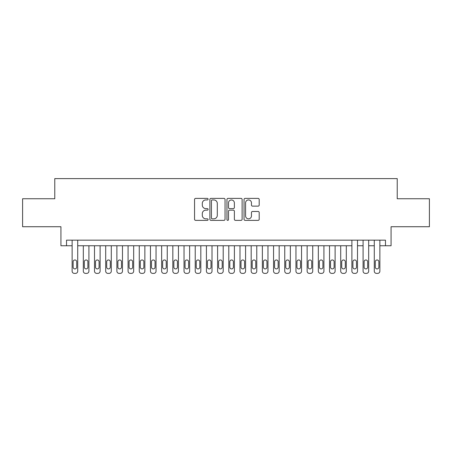 <?xml version="1.0" encoding="UTF-8"?>
<svg xmlns="http://www.w3.org/2000/svg" width="452" height="452" viewBox="0 0 452 452"><rect width="100%" height="100%" fill="white"/><g stroke="black" fill="none" stroke-linecap="round" stroke-linejoin="round"><path stroke-width="0.68" d="M208.095 199.162A0.768 0.768 0 0 0 207.327 198.394L195.654 198.394A1.096 1.096 0 0 0 194.558 199.496L194.558 219.265A1.096 1.096 0 0 0 195.654 220.367L207.327 220.367A0.768 0.768 0 0 0 208.095 219.599A0.768 0.768 0 0 0 207.327 218.83L205.813 218.83A3.514 3.514 0 0 1 202.298 215.31L202.298 213.666A3.514 3.514 0 0 1 205.813 210.152L207.327 210.152A0.768 0.768 0 0 0 208.095 209.383A0.768 0.768 0 0 0 207.327 208.615L205.813 208.615A3.514 3.514 0 0 1 202.298 205.095L202.298 203.451A3.514 3.514 0 0 1 205.813 199.937L207.327 199.937A0.768 0.768 0 0 0 208.095 199.162M258.103 206.14A1.096 1.096 0 0 0 259.199 205.044L259.199 199.496A1.096 1.096 0 0 0 258.103 198.394L245.142 198.394A1.096 1.096 0 0 0 244.04 199.496L244.04 219.265A1.096 1.096 0 0 0 245.142 220.367L258.103 220.367A1.096 1.096 0 0 0 259.199 219.265L259.199 212.564A1.096 1.096 0 0 0 258.103 211.468L252.555 211.468A1.096 1.096 0 0 0 251.459 212.564L251.459 215.892A2.938 2.938 0 0 1 248.521 218.83A2.938 2.938 0 0 1 245.583 215.892L245.583 202.875A2.938 2.938 0 0 1 248.521 199.937A2.938 2.938 0 0 1 251.459 202.875L251.459 205.044A1.096 1.096 0 0 0 252.555 206.14L258.103 206.14M385.477 245.752L391.07 245.752L391.07 226.729L429.4 226.729L429.4 198.75L397.223 198.75L397.223 178.608L54.777 178.608L54.777 198.75L22.6 198.75L22.6 226.729L60.93 226.729L60.93 245.752L72.122 245.752L72.122 271.155A2.237 2.237 0 0 0 74.36 273.392L75.478 273.392A2.237 2.237 0 0 0 77.716 271.155L77.716 245.752L351.899 245.752L351.899 271.155A2.237 2.237 0 0 0 354.142 273.392L355.261 273.392A2.237 2.237 0 0 0 357.498 271.155L357.498 245.752L363.092 245.752L363.092 271.155A2.237 2.237 0 0 0 365.329 273.392L366.448 273.392A2.237 2.237 0 0 0 368.685 271.155L368.685 245.752L374.284 245.752L374.284 271.155A2.237 2.237 0 0 0 376.522 273.392L377.64 273.392A2.237 2.237 0 0 0 379.878 271.155L379.878 245.752L385.477 245.752L385.477 240.159L66.523 240.159L66.523 245.752M225.039 199.496A1.096 1.096 0 0 0 223.938 198.394L210.977 198.394A1.096 1.096 0 0 0 209.881 199.496L209.881 219.265A1.096 1.096 0 0 0 210.977 220.367L223.938 220.367A1.096 1.096 0 0 0 225.039 219.265L225.039 199.496M228.062 198.394L241.023 198.394A1.096 1.096 0 0 1 242.119 199.496L242.119 219.265A1.096 1.096 0 0 1 241.023 220.367L235.475 220.367A1.096 1.096 0 0 1 234.373 219.265L234.373 211.248A1.096 1.096 0 0 0 233.277 210.152L229.599 210.152A1.096 1.096 0 0 0 228.497 211.248L228.497 219.599A0.768 0.768 0 0 1 227.729 220.367A0.768 0.768 0 0 1 226.96 219.599L226.96 199.496A1.096 1.096 0 0 1 228.062 198.394M212.186 199.937A0.768 0.768 0 0 0 211.417 200.705L211.417 218.062A0.768 0.768 0 0 0 212.186 218.83L213.779 218.83A3.514 3.514 0 0 0 217.293 215.31L217.293 203.451A3.514 3.514 0 0 0 213.779 199.937L212.186 199.937M234.373 202.925A2.938 2.938 0 0 0 231.435 199.987A2.938 2.938 0 0 0 228.497 202.925L228.497 207.513A1.096 1.096 0 0 0 229.599 208.615L233.277 208.615A1.096 1.096 0 0 0 234.373 207.513L234.373 202.925M77.716 240.159L77.716 271.155M72.122 240.159L72.122 271.155M76.71 267.126A1.791 1.791 0 0 1 74.919 268.917A1.791 1.791 0 0 1 73.128 267.126L73.128 261.753A1.791 1.791 0 0 1 74.919 259.968A1.791 1.791 0 0 1 76.71 261.753L76.71 267.126M74.36 273.392L75.478 273.392M88.908 245.752L88.908 271.155A2.237 2.237 0 0 1 86.671 273.392L85.552 273.392A2.237 2.237 0 0 1 83.315 271.155L83.315 245.752M87.903 267.126L87.903 261.753A1.791 1.791 0 0 0 86.112 259.968A1.791 1.791 0 0 0 84.321 261.753L84.321 267.126A1.791 1.791 0 0 0 86.112 268.917A1.791 1.791 0 0 0 87.903 267.126M100.101 245.752L100.101 271.155A2.237 2.237 0 0 1 97.858 273.392L96.739 273.392A2.237 2.237 0 0 1 94.502 271.155L94.502 245.752M99.09 267.126L99.09 261.753A1.791 1.791 0 0 0 97.299 259.968A1.791 1.791 0 0 0 95.513 261.753L95.513 267.126A1.791 1.791 0 0 0 97.299 268.917A1.791 1.791 0 0 0 99.09 267.126M111.288 245.752L111.288 271.155A2.237 2.237 0 0 1 109.051 273.392L107.932 273.392A2.237 2.237 0 0 1 105.695 271.155L105.695 245.752M110.282 267.126L110.282 261.753A1.791 1.791 0 0 0 108.491 259.968A1.791 1.791 0 0 0 106.7 261.753L106.7 267.126A1.791 1.791 0 0 0 108.491 268.917A1.791 1.791 0 0 0 110.282 267.126M122.481 245.752L122.481 271.155A2.237 2.237 0 0 1 120.243 273.392L119.125 273.392A2.237 2.237 0 0 1 116.887 271.155L116.887 245.752M121.475 267.126L121.475 261.753A1.791 1.791 0 0 0 119.684 259.968A1.791 1.791 0 0 0 117.893 261.753L117.893 267.126A1.791 1.791 0 0 0 119.684 268.917A1.791 1.791 0 0 0 121.475 267.126M133.673 245.752L133.673 271.155A2.237 2.237 0 0 1 131.436 273.392L130.317 273.392A2.237 2.237 0 0 1 128.08 271.155L128.08 245.752M132.668 267.126L132.668 261.753A1.791 1.791 0 0 0 130.877 259.968A1.791 1.791 0 0 0 129.086 261.753L129.086 267.126A1.791 1.791 0 0 0 130.877 268.917A1.791 1.791 0 0 0 132.668 267.126M144.866 245.752L144.866 271.155A2.237 2.237 0 0 1 142.623 273.392L141.504 273.392A2.237 2.237 0 0 1 139.267 271.155L139.267 245.752M143.855 267.126L143.855 261.753A1.791 1.791 0 0 0 142.064 259.968A1.791 1.791 0 0 0 140.278 261.753L140.278 267.126A1.791 1.791 0 0 0 142.064 268.917A1.791 1.791 0 0 0 143.855 267.126M156.053 245.752L156.053 271.155A2.237 2.237 0 0 1 153.816 273.392L152.697 273.392A2.237 2.237 0 0 1 150.459 271.155L150.459 245.752M155.047 267.126L155.047 261.753A1.791 1.791 0 0 0 153.256 259.968A1.791 1.791 0 0 0 151.465 261.753L151.465 267.126A1.791 1.791 0 0 0 153.256 268.917A1.791 1.791 0 0 0 155.047 267.126M167.246 245.752L167.246 271.155A2.237 2.237 0 0 1 165.008 273.392L163.89 273.392A2.237 2.237 0 0 1 161.652 271.155L161.652 245.752M166.24 267.126L166.24 261.753A1.791 1.791 0 0 0 164.449 259.968A1.791 1.791 0 0 0 162.658 261.753L162.658 267.126A1.791 1.791 0 0 0 164.449 268.917A1.791 1.791 0 0 0 166.24 267.126M178.438 245.752L178.438 271.155A2.237 2.237 0 0 1 176.201 273.392L175.082 273.392A2.237 2.237 0 0 1 172.839 271.155L172.839 245.752M177.433 267.126L177.433 261.753A1.791 1.791 0 0 0 175.642 259.968A1.791 1.791 0 0 0 173.85 261.753L173.85 267.126A1.791 1.791 0 0 0 175.642 268.917A1.791 1.791 0 0 0 177.433 267.126M189.631 245.752L189.631 271.155A2.237 2.237 0 0 1 187.388 273.392L186.269 273.392A2.237 2.237 0 0 1 184.032 271.155L184.032 245.752M188.62 267.126L188.62 261.753A1.791 1.791 0 0 0 186.829 259.968A1.791 1.791 0 0 0 185.037 261.753L185.037 267.126A1.791 1.791 0 0 0 186.829 268.917A1.791 1.791 0 0 0 188.62 267.126M200.818 245.752L200.818 271.155A2.237 2.237 0 0 1 198.581 273.392L197.462 273.392A2.237 2.237 0 0 1 195.224 271.155L195.224 245.752M199.812 267.126L199.812 261.753A1.791 1.791 0 0 0 198.021 259.968A1.791 1.791 0 0 0 196.23 261.753L196.23 267.126A1.791 1.791 0 0 0 198.021 268.917A1.791 1.791 0 0 0 199.812 267.126M212.011 245.752L212.011 271.155A2.237 2.237 0 0 1 209.773 273.392L208.654 273.392A2.237 2.237 0 0 1 206.417 271.155L206.417 245.752M211.005 267.126L211.005 261.753A1.791 1.791 0 0 0 209.214 259.968A1.791 1.791 0 0 0 207.423 261.753L207.423 267.126A1.791 1.791 0 0 0 209.214 268.917A1.791 1.791 0 0 0 211.005 267.126M223.203 245.752L223.203 271.155A2.237 2.237 0 0 1 220.966 273.392L219.847 273.392A2.237 2.237 0 0 1 217.604 271.155L217.604 245.752M222.198 267.126L222.198 261.753A1.791 1.791 0 0 0 220.406 259.968A1.791 1.791 0 0 0 218.615 261.753L218.615 267.126A1.791 1.791 0 0 0 220.406 268.917A1.791 1.791 0 0 0 222.198 267.126M234.396 245.752L234.396 271.155A2.237 2.237 0 0 1 232.153 273.392L231.034 273.392A2.237 2.237 0 0 1 228.797 271.155L228.797 245.752M233.385 267.126L233.385 261.753A1.791 1.791 0 0 0 231.593 259.968A1.791 1.791 0 0 0 229.802 261.753L229.802 267.126A1.791 1.791 0 0 0 231.593 268.917A1.791 1.791 0 0 0 233.385 267.126M245.583 245.752L245.583 271.155A2.237 2.237 0 0 1 243.345 273.392L242.227 273.392A2.237 2.237 0 0 1 239.989 271.155L239.989 245.752M244.577 267.126L244.577 261.753A1.791 1.791 0 0 0 242.786 259.968A1.791 1.791 0 0 0 240.995 261.753L240.995 267.126A1.791 1.791 0 0 0 242.786 268.917A1.791 1.791 0 0 0 244.577 267.126M256.776 245.752L256.776 271.155A2.237 2.237 0 0 1 254.538 273.392L253.419 273.392A2.237 2.237 0 0 1 251.182 271.155L251.182 245.752M255.77 267.126L255.77 261.753A1.791 1.791 0 0 0 253.979 259.968A1.791 1.791 0 0 0 252.188 261.753L252.188 267.126A1.791 1.791 0 0 0 253.979 268.917A1.791 1.791 0 0 0 255.77 267.126M267.968 245.752L267.968 271.155A2.237 2.237 0 0 1 265.731 273.392L264.612 273.392A2.237 2.237 0 0 1 262.369 271.155L262.369 245.752M266.962 267.126L266.962 261.753A1.791 1.791 0 0 0 265.171 259.968A1.791 1.791 0 0 0 263.38 261.753L263.38 267.126A1.791 1.791 0 0 0 265.171 268.917A1.791 1.791 0 0 0 266.962 267.126M279.161 245.752L279.161 271.155A2.237 2.237 0 0 1 276.918 273.392L275.799 273.392A2.237 2.237 0 0 1 273.562 271.155L273.562 245.752M278.149 267.126L278.149 261.753A1.791 1.791 0 0 0 276.358 259.968A1.791 1.791 0 0 0 274.567 261.753L274.567 267.126A1.791 1.791 0 0 0 276.358 268.917A1.791 1.791 0 0 0 278.149 267.126M290.348 245.752L290.348 271.155A2.237 2.237 0 0 1 288.11 273.392L286.992 273.392A2.237 2.237 0 0 1 284.754 271.155L284.754 245.752M289.342 267.126L289.342 261.753A1.791 1.791 0 0 0 287.551 259.968A1.791 1.791 0 0 0 285.76 261.753L285.76 267.126A1.791 1.791 0 0 0 287.551 268.917A1.791 1.791 0 0 0 289.342 267.126M301.541 245.752L301.541 271.155A2.237 2.237 0 0 1 299.303 273.392L298.184 273.392A2.237 2.237 0 0 1 295.947 271.155L295.947 245.752M300.535 267.126L300.535 261.753A1.791 1.791 0 0 0 298.744 259.968A1.791 1.791 0 0 0 296.953 261.753L296.953 267.126A1.791 1.791 0 0 0 298.744 268.917A1.791 1.791 0 0 0 300.535 267.126M312.733 245.752L312.733 271.155A2.237 2.237 0 0 1 310.496 273.392L309.377 273.392A2.237 2.237 0 0 1 307.134 271.155L307.134 245.752M311.722 267.126L311.722 261.753A1.791 1.791 0 0 0 309.936 259.968A1.791 1.791 0 0 0 308.145 261.753L308.145 267.126A1.791 1.791 0 0 0 309.936 268.917A1.791 1.791 0 0 0 311.722 267.126M323.92 245.752L323.92 271.155A2.237 2.237 0 0 1 321.683 273.392L320.564 273.392A2.237 2.237 0 0 1 318.327 271.155L318.327 245.752M322.914 267.126L322.914 261.753A1.791 1.791 0 0 0 321.123 259.968A1.791 1.791 0 0 0 319.332 261.753L319.332 267.126A1.791 1.791 0 0 0 321.123 268.917A1.791 1.791 0 0 0 322.914 267.126M335.113 245.752L335.113 271.155A2.237 2.237 0 0 1 332.875 273.392L331.757 273.392A2.237 2.237 0 0 1 329.519 271.155L329.519 245.752M334.107 267.126L334.107 261.753A1.791 1.791 0 0 0 332.316 259.968A1.791 1.791 0 0 0 330.525 261.753L330.525 267.126A1.791 1.791 0 0 0 332.316 268.917A1.791 1.791 0 0 0 334.107 267.126M346.305 245.752L346.305 271.155A2.237 2.237 0 0 1 344.068 273.392L342.949 273.392A2.237 2.237 0 0 1 340.712 271.155L340.712 245.752M345.3 267.126L345.3 261.753A1.791 1.791 0 0 0 343.509 259.968A1.791 1.791 0 0 0 341.718 261.753L341.718 267.126A1.791 1.791 0 0 0 343.509 268.917A1.791 1.791 0 0 0 345.3 267.126M357.498 240.159L357.498 271.155M351.899 240.159L351.899 271.155M356.487 267.126A1.791 1.791 0 0 1 354.701 268.917A1.791 1.791 0 0 1 352.91 267.126L352.91 261.753A1.791 1.791 0 0 1 354.701 259.968A1.791 1.791 0 0 1 356.487 261.753L356.487 267.126M354.142 273.392L355.261 273.392M368.685 240.159L368.685 271.155M363.092 240.159L363.092 271.155M367.679 267.126A1.791 1.791 0 0 1 365.888 268.917A1.791 1.791 0 0 1 364.097 267.126L364.097 261.753A1.791 1.791 0 0 1 365.888 259.968A1.791 1.791 0 0 1 367.679 261.753L367.679 267.126M365.329 273.392L366.448 273.392M379.878 240.159L379.878 271.155M374.284 240.159L374.284 271.155M378.872 267.126A1.791 1.791 0 0 1 377.081 268.917A1.791 1.791 0 0 1 375.29 267.126L375.29 261.753A1.791 1.791 0 0 1 377.081 259.968A1.791 1.791 0 0 1 378.872 261.753L378.872 267.126M376.522 273.392L377.64 273.392"/></g></svg>
